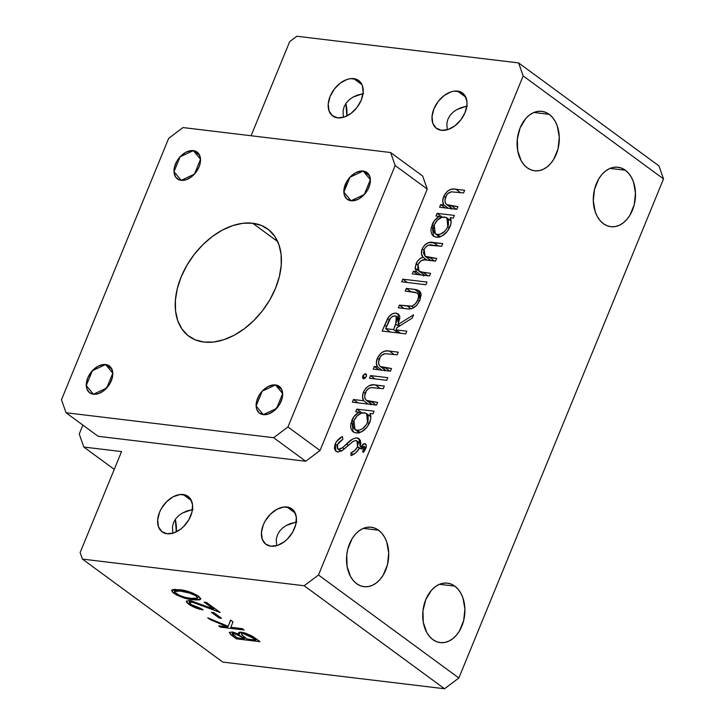 <?xml version="1.0" encoding="UTF-8"?>
<svg xmlns="http://www.w3.org/2000/svg" width="725" height="725" viewBox="0 0 725 725"><rect width="100%" height="100%" fill="white"/><g stroke="black" fill="none" stroke-linecap="round" stroke-linejoin="round"><path stroke-width="1.09" d="M275.482 384.939A16.639 11.047 126.3 0 1 279.234 386.38A16.639 11.047 126.3 0 1 279.913 403.834A16.639 11.047 126.3 0 1 263.293 414.646L259.242 412.969L256.741 409.29L256.197 406.861L256.632 401.297L259.006 395.506L262.967 390.358L267.897 386.652L273.062 384.948L277.666 385.501L281.01 388.228L282.578 392.723L282.143 398.288L279.768 404.079L273.425 411.302L268.277 414.057L263.293 414.646A16.639 11.047 126.3 0 1 259.55 413.205A16.639 11.047 126.3 0 1 258.87 395.75A16.639 11.047 126.3 0 1 275.482 384.939L281.735 389.524L275.482 384.939L282.65 393.593L276.56 408.447L263.293 414.646L256.124 405.991L262.223 391.138L275.482 384.939L281.735 389.524L275.482 384.939L262.223 391.138L256.124 405.991L263.293 414.646L276.56 408.447L282.65 393.593L275.482 384.939M363.207 171.046A16.639 11.047 126.3 0 1 366.95 172.487A16.639 11.047 126.3 0 1 367.629 189.941A16.639 11.047 126.3 0 1 351.018 200.752L346.967 199.085L344.466 195.406L343.886 190.276L346.731 181.613L350.692 176.474L355.622 172.767L360.787 171.055L365.391 171.608L368.726 174.335L370.303 178.83L369.868 184.395L367.493 190.195L363.533 195.333L358.603 199.04L353.438 200.743L351.018 200.752A16.639 11.047 126.3 0 1 347.266 199.312A16.639 11.047 126.3 0 1 346.586 181.857A16.639 11.047 126.3 0 1 363.207 171.046L369.451 175.631L363.207 171.046L370.375 179.7L364.285 194.554L351.018 200.752L343.849 192.098L349.939 177.244L363.207 171.046L369.451 175.631L363.207 171.046L349.939 177.244L343.849 192.098L351.018 200.752L364.276 194.554L370.375 179.7L363.207 171.046M193.348 150.628A16.639 11.047 126.3 0 1 197.091 152.069A16.639 11.047 126.3 0 1 197.771 169.523A16.639 11.047 126.3 0 1 181.159 180.335L178.975 179.773L175.631 177.045L174.063 172.559L174.498 166.986L176.873 161.195L180.833 156.047L185.763 152.341L190.929 150.637L195.532 151.19L198.868 153.917L200.444 158.413L200.009 163.977L199.049 166.904L195.823 172.477L191.282 176.991L186.135 179.746L181.159 180.335A16.639 11.047 126.3 0 1 177.407 178.894A16.639 11.047 126.3 0 1 176.728 161.439A16.639 11.047 126.3 0 1 193.348 150.628L199.593 155.213L193.348 150.628L200.517 159.282L194.427 174.136L181.159 180.335L173.991 171.68L180.081 156.827L193.348 150.628L199.593 155.213L193.348 150.628L180.081 156.827L173.991 171.68L181.159 180.335L194.427 174.136L200.517 159.282L193.348 150.628M105.623 364.521A16.639 11.047 126.3 0 1 109.375 365.962A16.639 11.047 126.3 0 1 110.055 383.416A16.639 11.047 126.3 0 1 93.434 394.228L89.392 392.551L86.882 388.872L86.302 383.743L87.734 377.952L90.96 372.378L98.038 366.234L103.204 364.53L107.807 365.083L111.152 367.811L112.719 372.297L112.284 377.861L109.91 383.661L103.566 390.875L98.419 393.639L93.434 394.228A16.639 11.047 126.3 0 1 89.692 392.787A16.639 11.047 126.3 0 1 89.012 375.333A16.639 11.047 126.3 0 1 105.623 364.521L111.877 369.107L105.623 364.521L112.792 373.176L106.702 388.029L93.434 394.228L86.266 385.573L92.365 370.72L105.623 364.521L111.877 369.107L105.623 364.521L92.365 370.72L86.266 385.573L93.434 394.228L106.702 388.029L112.792 373.176L105.623 364.521M457.529 91.105A21.958 14.591 126.3 0 1 462.487 93.008A21.958 14.591 126.3 0 1 463.375 116.045A21.958 14.591 126.3 0 1 441.452 130.319L436.106 128.108L432.798 123.25L432.028 116.48L433.922 108.841L438.181 101.473L444.171 95.519L450.959 91.876L454.339 91.114L460.411 91.848L464.825 95.446L466.909 101.373L466.954 104.935L465.06 112.583L460.801 119.942L454.811 125.896L448.023 129.539L441.452 130.319A21.958 14.591 126.3 0 1 436.495 128.416A21.958 14.591 126.3 0 1 435.607 105.37A21.958 14.591 126.3 0 1 457.529 91.105L465.785 97.159L457.529 91.105M353.728 78.626A21.958 14.591 126.3 0 1 358.685 80.529A21.958 14.591 126.3 0 1 359.573 103.566A21.958 14.591 126.3 0 1 337.651 117.84L332.304 115.628L328.996 110.771L328.226 104.001L330.12 96.362L334.379 89.003L340.369 83.04L347.157 79.397L350.538 78.635L356.609 79.369L361.023 82.967L362.382 85.695L363.153 92.456L361.258 100.104L356.999 107.463L351.009 113.417L344.221 117.06L337.651 117.84A21.958 14.591 126.3 0 1 332.693 115.937A21.958 14.591 126.3 0 1 331.805 92.891A21.958 14.591 126.3 0 1 353.728 78.626L361.983 84.68L353.728 78.626M286.964 507.002A21.958 14.591 126.3 0 1 291.912 508.905A21.958 14.591 126.3 0 1 292.809 531.942A21.958 14.591 126.3 0 1 270.878 546.215L265.531 544.004L262.223 539.146L261.453 532.377L263.347 524.737L265.214 520.949L270.443 514.161L276.959 509.267L283.765 507.011L289.846 507.745L294.259 511.343L296.335 517.269L295.755 524.619L292.619 532.268L287.399 539.056L284.245 541.793L277.448 545.436L270.878 546.215A21.958 14.591 126.3 0 1 265.93 544.312A21.958 14.591 126.3 0 1 265.033 521.275A21.958 14.591 126.3 0 1 286.964 507.002L295.211 513.055L286.964 507.002M183.162 494.522A21.958 14.591 126.3 0 1 188.11 496.426A21.958 14.591 126.3 0 1 189.007 519.463A21.958 14.591 126.3 0 1 167.076 533.736L161.729 531.525L158.422 526.667L157.651 519.907L159.545 512.258L161.412 508.47L166.641 501.682L173.148 496.788L179.963 494.532L186.044 495.266L190.458 498.863L192.533 504.79L191.953 512.14L188.817 519.789L183.597 526.577L180.443 529.313L173.647 532.957L167.076 533.736A21.958 14.591 126.3 0 1 162.128 531.833A21.958 14.591 126.3 0 1 161.231 508.796A21.958 14.591 126.3 0 1 183.162 494.522L191.409 500.576L183.162 494.522M625.349 170.239A29.942 20.962 -83.1 0 1 634.167 204.985A29.942 20.962 -83.1 0 1 610.812 226.698A29.942 20.962 -83.1 0 1 603.418 223.708L607.151 225.774L611.166 226.744L615.298 226.562L619.395 225.239L623.301 222.838L626.862 219.439L629.943 215.18L634.23 204.74L635.481 193.131L633.532 182.102L631.421 177.335L628.666 173.329L625.349 170.239L621.624 168.164L617.609 167.203L613.477 167.384L609.381 168.698L605.475 171.109L601.913 174.507L598.823 178.767L594.545 189.198L593.295 200.816L595.243 211.845L597.355 216.603L600.11 220.608L603.418 223.708A29.942 20.962 -83.1 0 1 594.609 188.962A29.942 20.962 -83.1 0 1 617.963 167.239A29.942 20.962 -83.1 0 1 625.349 170.239L610.069 168.399L625.349 170.239M549.16 114.323A29.942 20.962 -83.1 0 1 557.969 149.069A29.942 20.962 -83.1 0 1 534.615 170.792A29.942 20.962 -83.1 0 1 527.229 167.792L530.963 169.868L534.968 170.828L539.101 170.647L543.197 169.324L547.103 166.922L550.665 163.524L553.755 159.264L558.033 148.833L559.292 137.215L557.335 126.186L555.232 121.428L552.468 117.423L549.16 114.323L545.427 112.257L541.421 111.287L537.279 111.469L533.183 112.792L529.277 115.193L525.716 118.592L520.142 127.817L517.324 139.055L517.677 150.601L521.157 160.696L523.921 164.702L527.229 167.792A29.942 20.962 -83.1 0 1 518.411 133.047A29.942 20.962 -83.1 0 1 541.765 111.324A29.942 20.962 -83.1 0 1 549.16 114.323L533.872 112.484L549.16 114.323M346.876 115.973A29.942 20.962 96.9 0 0 345.852 103.503L346.876 115.973M378.586 530.22A29.942 20.962 -83.1 0 1 387.395 564.965A29.942 20.962 -83.1 0 1 364.05 586.688A29.942 20.962 -83.1 0 1 356.655 583.688L360.388 585.764L364.394 586.724L368.527 586.543L372.623 585.229L376.529 582.818L380.099 579.42L383.181 575.161L387.458 564.73L388.718 553.112L386.76 542.082L384.658 537.325L381.894 533.319L378.586 530.22L374.852 528.153L370.847 527.184L366.714 527.365L362.618 528.688L358.712 531.09L355.141 534.488L352.06 538.757L347.782 549.188L346.749 554.951L347.103 566.497L350.583 576.592L353.347 580.598L356.655 583.688A29.942 20.962 -83.1 0 1 347.846 548.943A29.942 20.962 -83.1 0 1 371.191 527.229A29.942 20.962 -83.1 0 1 378.586 530.22L363.307 528.38L378.586 530.22M176.311 531.869A29.942 20.962 96.9 0 0 175.287 519.408L176.311 531.869M454.783 586.135A29.942 20.962 -83.1 0 1 463.592 620.881A29.942 20.962 -83.1 0 1 440.238 642.604A29.942 20.962 -83.1 0 1 432.852 639.604L436.577 641.679L440.592 642.64L444.724 642.459L448.82 641.136L452.726 638.734L456.288 635.336L459.378 631.076L463.656 620.645L464.915 609.027L462.958 597.998L460.855 593.24L458.091 589.235L454.783 586.135L451.05 584.06L447.044 583.099L442.903 583.281L438.806 584.604L434.9 587.005L431.339 590.404L425.765 599.629L422.947 610.867L423.3 622.412L426.78 632.499L429.535 636.505L432.852 639.604A29.942 20.962 -83.1 0 1 424.034 604.858A29.942 20.962 -83.1 0 1 447.388 583.136A29.942 20.962 -83.1 0 1 454.783 586.135L439.495 584.296L454.783 586.135M252.69 223.227A66.546 44.207 126.3 0 1 267.688 228.991A66.546 44.207 126.3 0 1 270.407 298.809A66.546 44.207 126.3 0 1 203.952 342.055A66.546 44.207 126.3 0 1 188.953 336.291A66.546 44.207 126.3 0 1 186.234 266.465A66.546 44.207 126.3 0 1 252.69 223.227L277.693 241.57L252.69 223.227L261.426 225.475L268.893 229.916L274.793 236.386L278.917 244.633L281.092 254.348L281.237 265.142L279.352 276.606L275.5 288.305L269.845 299.788L262.586 310.617L254.013 320.359L244.452 328.661L234.275 335.186L223.862 339.699L213.63 342.019L203.952 342.055L195.215 339.808L187.748 335.358L181.848 328.887L177.725 320.64L175.55 310.925L175.405 300.132L177.29 288.668L181.141 276.968L186.796 265.486L194.055 254.656L202.628 244.914L212.189 236.613L222.367 230.088L232.779 225.575L243.011 223.255L252.69 223.227M82.895 425.122L79.242 434.021L83.81 447.044L121.555 451.584L80.131 552.586L82.414 559.093L304.174 585.755L318.483 575.007L523.169 75.926L518.602 62.912L296.842 36.25L289.692 41.624L251.086 135.747L289.692 41.624L296.842 36.25L518.602 62.912L658.962 165.907L663.529 178.921L658.962 165.907L518.602 62.912L523.169 75.926L663.529 178.921L458.843 678.002L663.529 178.921L523.169 75.926L318.483 575.007L458.843 678.002L444.534 688.75L222.774 662.088L82.414 559.093L304.174 585.755L444.534 688.75L458.843 678.002L318.483 575.007L304.174 585.755L444.534 688.75L222.774 662.088L82.414 559.093L80.131 552.586L121.555 451.584L83.81 447.044L114.251 469.383L83.81 447.044L79.242 434.021L82.895 425.122M439.178 216.394L435.988 216.014L437.084 213.349L454.321 215.416L453.234 218.089L450.252 217.727L451.104 221.968L450.733 224.451L447.461 231.257L442.06 235.951L436.287 237.229L433.206 235.96L431.774 234.084L431.022 231.619L431.085 228.094L434.103 221.043L439.178 216.394C435.952 218.297 433.586 221.08 432.082 224.759L433.487 236.187L436.287 237.229C442.023 237.247 446.564 233.831 449.899 226.988C451.367 223.391 451.485 220.3 450.252 217.727L453.234 218.089L454.321 215.416L437.084 213.349L435.988 216.014L439.178 216.394L440.918 217.672L439.178 216.394M426.989 282.07L425.892 284.735L401.695 281.826L402.792 279.161L426.989 282.07L402.792 279.161L401.695 281.826L425.892 284.735L426.989 282.07M406.834 331.198L405.746 333.872L382.157 331.035L388.491 317.188L392.171 313.934L395.587 313.082L398.678 314.288L399.874 317.024L398.188 324.428L413.558 314.822L412.199 318.121L396.838 327.727L395.95 329.893L406.834 331.198L395.95 329.893L396.838 327.727L412.199 318.121L413.558 314.822L398.188 324.428L398.243 313.907L396.113 313.127C392.905 312.919 390.086 314.677 387.676 318.393L382.157 331.035L405.746 333.872L406.834 331.198M387.784 377.662L386.688 380.335L369.451 378.26L370.538 375.595L387.784 377.662L370.538 375.595L369.451 378.26L386.688 380.335L387.784 377.662M366.941 400.708L372.197 404.568L366.941 400.708C364.584 399.176 364.077 396.539 365.4 392.778C366.614 389.814 368.517 388.083 371.091 387.576L383.253 388.709L384.35 386.044L375.541 384.984L380.099 388.328L375.541 384.984C370.711 383.815 366.687 386.171 363.47 392.053L365.192 393.312L363.47 392.053C362.174 395.524 362.228 398.424 363.642 400.744L368.2 404.088L363.642 400.744L353.428 399.511L357.987 402.855L353.428 399.511L352.341 402.176L376.538 405.085L377.625 402.42L376.538 405.085L352.341 402.176L353.428 399.511L363.642 400.744L362.536 396.838L363.243 392.669L365.708 388.373L368.934 385.745L373.284 384.83L384.35 386.044L383.253 388.709L371.363 387.54L368.536 388.591L366.361 390.893L364.666 395.886L364.947 398.161L366.17 400.173L369.097 401.333L377.625 402.42L366.451 400.399L372.115 404.559M363.868 446.328L363.823 449.246L364.992 450.107L363.823 449.246L362.482 451.684L363.651 452.291L365.581 448.82C366.768 446.111 366.469 444.38 364.684 443.627L366.034 444.615L364.684 443.627L361.675 445.966L362.962 446.917L361.675 445.966L361.385 446.79L362.572 447.66L360.207 446.401L362.437 448.032L360.207 446.401L358.911 438.616L357.008 437.909C353.356 438.272 349.867 440.292 346.523 443.99L348.245 445.25L346.523 443.99L342.535 447.706L344.248 448.956L342.535 447.706L338.693 449.292L341.23 451.158L337.778 448.956L337.487 444.579L342.889 439.142L342.427 436.559C339.255 438.09 336.844 440.573 335.195 443.99L337.179 445.449L335.195 443.99L335.911 451.294L337.696 451.974L341.964 450.742L353.129 441.353L355.884 440.573L357.008 440.99L357.498 446.872L359.419 448.286L355.721 452.835L351.054 455.572L350.891 452.917L354.643 450.615L357.498 446.872L358.168 443.709L357.316 441.262L355.558 440.555L353.129 441.353L342.653 450.27L338.194 452.001L335.738 451.167L334.47 448.739L334.705 445.404L336.472 441.616L342.427 436.559L342.889 439.142L338.448 442.83L337.016 446.183L337.596 448.793L339.762 449.228L342.535 447.706L352.305 439.278L355.721 437.936L357.606 438.018L359.129 438.788L360.416 440.737L360.805 443.383L360.207 446.401L361.385 446.79L362.962 444.217L364.476 443.618L365.79 444.217L366.27 446.292L363.651 452.291L362.482 451.684L364.14 448.376L364.167 446.455L363.107 446.736L362.138 449.083L357.498 446.872C355.912 449.835 353.709 451.847 350.891 452.917L351.054 455.572C354.507 454.33 357.289 451.892 359.401 448.277L362.138 449.083L363.868 446.328L365.962 447.769M427.252 189.08L320.033 450.506L305.723 461.254L98.12 436.296L66.038 412.752L273.642 437.71L287.952 426.962L395.17 165.536L390.603 152.522L182.999 127.564L168.689 138.312L61.471 399.738L66.038 412.752L273.642 437.71L305.723 461.254L98.12 436.296L66.038 412.752L61.471 399.738L168.689 138.312L182.999 127.564L390.603 152.522L422.684 176.066L427.252 189.08L320.033 450.506L287.952 426.962L395.17 165.536L427.252 189.08L395.17 165.536L390.603 152.522L422.684 176.066L427.252 189.08M358.893 412.163L355.703 411.773L356.8 409.108L374.037 411.184L372.94 413.848L369.958 413.486L370.81 417.727L370.448 420.21L367.176 427.016L361.766 431.71L355.993 432.988L352.912 431.719L351.48 429.843L350.728 427.378L350.8 423.853L353.818 416.803L358.893 412.163C355.658 414.057 353.292 416.848 351.797 420.518L353.202 431.946L355.993 432.988C361.739 433.006 366.27 429.59 369.605 422.748C371.082 419.15 371.2 416.059 369.958 413.486L372.94 413.848L374.037 411.184L356.8 409.108L355.703 411.773L358.893 412.163L360.633 413.431L358.893 412.163M366.361 376.502L364.34 378.631L363.198 378.658L362.545 377.834L362.953 375.604L364.766 373.91L366.207 374.091L366.524 376.03L365.572 373.801L362.736 376.067L363.542 378.749L366.361 376.502M380.843 366.805L386.099 370.665L380.843 366.805C378.486 365.282 377.979 362.636 379.302 358.875C380.525 355.903 382.419 354.172 384.993 353.682L397.155 354.815L398.252 352.151L389.443 351.09L394.001 354.434L389.443 351.09C384.612 349.921 380.589 352.278 377.372 358.159L379.093 359.419L377.372 358.159C376.012 361.621 376.021 364.512 377.399 366.823L381.957 370.176L377.399 366.823L374.29 366.451L378.849 369.795L374.29 366.451L373.194 369.116L390.44 371.191L391.527 368.527L390.44 371.191L373.194 369.116L374.29 366.451L377.399 366.823L376.347 362.926L377.372 358.159L381.142 352.975L384.576 351.19L388.102 350.963L398.252 352.151L397.155 354.815L384.993 353.682L381.622 355.322L380.263 356.99L378.568 361.983L378.849 364.267L380.072 366.279L382.438 367.321L391.527 368.527L380.353 366.506L386.017 370.656M419.875 300.177L416.639 305.479L412.099 308.506L408.347 308.932L398.342 307.799L399.439 305.134L409.489 306.276L412.588 305.841L415.28 303.875L417.772 299.905L418.615 295.854L417.799 293.471L415.307 292.32L405.221 291.042L406.308 288.378L416.395 289.665L419.394 290.924L420.618 292.574L421.089 294.848L419.875 300.177L419.24 290.807L414.709 289.384L406.308 288.378L405.221 291.042L417.237 292.945C418.887 294.495 419.068 296.815 417.772 299.905C416.476 303.113 414.437 305.198 411.637 306.158L399.439 305.134L398.342 307.799L406.58 308.787C412.117 309.91 416.549 307.038 419.875 300.177M430.577 273.307L429.49 275.98L412.244 273.905L413.341 271.241L416.34 271.594L415.208 267.19L417.337 261.444L419.993 258.671L423.11 257.303L421.461 253.696L422.204 248.847L424.687 245.032L428.928 242.558L442.767 243.6L441.67 246.273L428.475 245.159L425.657 247.053L424.134 249.563L423.509 253.161L425.167 256.333L428.511 257.438L436.677 258.453L435.58 261.127L424.533 259.885L421.107 260.628L418.035 264.435L417.718 269.356L418.388 270.552L420.627 271.893L430.577 273.307L423.327 272.437L419.014 271.132L418.035 264.435C420.473 260.338 423.4 258.879 426.817 260.067L435.58 261.127L436.677 258.453L425.086 256.278L424.134 249.563C426.345 245.594 429.082 244.117 432.327 245.15L441.67 246.273L442.767 243.6L433.423 242.485C428.964 241.352 425.231 243.473 422.204 248.847C420.917 252.481 421.216 255.3 423.11 257.303C420.002 258.082 417.673 260.221 416.105 263.719L415.144 268.295L416.34 271.594L413.341 271.241L412.244 273.905L429.49 275.98L430.577 273.307M447.225 204.948L452.482 208.809L447.225 204.948C444.878 203.417 444.362 200.771 445.685 197.01C446.908 194.037 448.802 192.306 451.376 191.817L463.538 192.95L464.634 190.285L455.826 189.225L460.384 192.569L455.826 189.225C450.995 188.056 446.981 190.412 443.763 196.294L445.476 197.553L443.763 196.294C442.395 199.756 442.404 202.647 443.782 204.958L448.349 208.311L443.782 204.958L440.673 204.586L445.232 207.93L440.673 204.586L439.586 207.25L456.822 209.326L457.919 206.661L456.822 209.326L439.586 207.25L440.673 204.586L443.782 204.958L442.73 201.061L443.763 196.294L447.533 191.11L450.959 189.325L454.484 189.098L464.634 190.285L463.538 192.95L451.376 191.817L448.014 193.466L446.654 195.125L444.951 200.118L445.232 202.402L446.455 204.414L448.82 205.456L457.919 206.661L446.736 204.64L452.4 208.791M191.155 604.523L189.859 603.372L189.633 602.14L194.073 602.43L220.146 612.435L206.525 602.439L204.106 602.149L213.44 608.991L190.929 600.771L186.452 601.016L186.778 602.511L188.645 604.161L195.614 607.867L203.045 609.906L201.242 608.583L196.004 607.124L191.155 604.523L189.506 602.321L191.59 601.904L220.146 612.435L206.525 602.439L204.106 602.149L213.44 608.991L189.597 600.563L186.343 601.206L188.645 604.161C193.122 607.169 197.925 609.091 203.045 609.906L201.242 608.583L191.155 604.523M244.053 629.98L242.259 628.657L230.876 627.288L232.961 621.832L230.559 620.074L228.176 626.309L207.74 617.809L210.304 619.694L227.65 626.908L218.669 625.82L220.463 627.143L244.053 629.98L242.259 628.657L230.876 627.288L232.961 621.832L230.559 620.074L228.176 626.309L207.74 617.809L210.304 619.694L227.65 626.908L218.669 625.82L220.463 627.143L244.053 629.98M259.994 641.679L251.82 635.916L244.706 632.88L239.123 632.272L238.616 633.26L239.304 634.303L232.743 632.109L229.354 632.372L230.414 634.321L236.404 638.843L259.994 641.679L254.575 637.701L241.47 632.191L238.579 632.698L239.304 634.303L231.964 632.001L229.281 632.499L232.489 635.97L236.404 638.843L259.994 641.679M221.542 618.28L213.83 612.625L211.41 612.335L219.122 617.99L221.542 618.28L213.83 612.625L211.41 612.335L219.122 617.99L221.542 618.28M198.623 596.267L192.778 593.095L184.893 590.63L174.716 589.38L172.514 589.688L171.608 590.549L173.012 592.651L177.045 595.243L187.449 598.823L195.233 599.938L199.828 599.811L200.78 598.687L198.623 596.267C191.971 592.334 185.537 590.141 179.311 589.706L171.653 590.349L173.828 593.286C180.462 597.192 186.833 599.33 192.941 599.702L200.752 599.14L198.623 596.267M296.86 521.9L290.381 523.595L286.284 525.471L282.632 527.981L279.578 531.198L277.403 534.996L276.279 539.164L276.633 545.689L276.279 539.164L277.403 534.996L279.578 531.198L282.632 527.981L286.284 525.471L296.262 522M193.058 509.421L186.579 511.116L182.483 512.992L178.83 515.502L175.776 518.719L173.601 522.517L172.477 526.685L172.831 533.21L172.477 526.685L173.601 522.517L175.776 518.719L178.83 515.502L182.483 512.992L192.46 509.521M467.435 105.995L460.946 107.69L456.859 109.575L453.207 112.085L450.143 115.302L447.968 119.099L446.854 123.268L447.198 129.793L446.854 123.268L447.968 119.099L450.143 115.302L453.207 112.085L456.859 109.575L466.827 106.104M363.633 93.516L357.144 95.211L353.057 97.096L349.405 99.606L346.342 102.823L344.167 106.62L343.052 110.789L343.396 117.314L343.052 110.789L344.167 106.62L346.342 102.823L349.405 99.606L353.057 97.096L363.026 93.625M236.867 637.701L236.404 638.843L236.867 637.701M232.997 634.737L232.489 635.97L232.997 634.737M240.202 632.109L239.304 634.303L240.202 632.109M237.021 637.81L232.299 633.559L233.812 633.324L234.175 632.418L233.812 633.324L243.373 637.828L243.854 636.668L243.373 637.828L244.588 638.716L245.05 637.574L244.588 638.716L237.021 637.81L232.662 634.393L232.281 633.632L233.033 633.278L239.132 635.118L244.588 638.716L237.021 637.81M247.007 639.006L242.34 635.417L241.479 633.868L243.274 633.514L243.645 632.599L243.274 633.514L253.215 638.181L253.668 637.067L253.215 638.181L255.771 640.066L256.242 638.924L255.771 640.066L247.007 639.006L241.923 634.973L241.47 633.895L242.567 633.469L248.802 635.372L255.771 640.066L247.007 639.006M220.898 626.092L220.463 627.143L220.898 626.092M227.931 626.21L227.65 626.908L227.931 626.21M210.594 618.996L210.304 619.694L210.594 618.996M230.695 620.174L228.176 626.309L230.695 620.174M219.584 616.848L219.122 617.99L219.584 616.848M190.095 600.635L188.645 604.161L190.095 600.635M213.902 607.849L213.44 608.991L213.902 607.849M202.891 604.858L202.61 605.556L202.891 604.858M191.962 600.998L191.59 601.904L191.962 600.998M193.385 598.614L192.941 599.702L193.385 598.614M175.423 589.389L173.828 593.286L175.423 589.389M191.128 598.379C186.461 598.161 181.477 596.548 176.184 593.539L174.725 591.464L181.105 591.02L181.522 590.005L181.105 591.02L187.793 592.289L188.137 591.455L187.793 592.289L196.149 595.932L196.557 594.935L196.149 595.932L197.626 598.034L191.128 598.379L184.984 597.318L178.776 595.062L174.834 592.162L174.716 591.482L175.649 590.911L178.776 590.803L191.119 593.349L195.759 595.66L197.653 597.69L196.212 598.669L191.128 598.379M357.008 437.909L360.225 440.265L357.008 437.909M353.129 454.566L350.891 452.917L353.129 454.566M365.627 443.899L365.028 443.791M365.491 443.927L364.684 443.627M362.038 412.951L356.8 409.108L362.038 412.951M369.143 415.516L370.683 415.697L369.143 415.516M358.703 432.87L358.648 432.182M353.546 421.805L351.797 420.518L353.546 421.805M358.639 432.018L358.739 433.16M353.927 420.745C356.455 415.434 359.935 412.788 364.358 412.815L366.587 413.64L367.53 422.403L369.215 423.636L367.53 422.403C364.983 427.614 361.512 430.26 357.117 430.324L360.062 432.49L355.005 429.508L353.927 420.745L353.03 425.403L354.036 428.511L356.546 430.224L360.026 429.943L363.026 428.312L366.714 424.08L368.11 420.69L368.173 415.951L365.645 413.123L361.449 413.114L357.026 415.996L353.927 420.745M370.783 404.396L370.611 403.453M375.958 405.021L371.399 401.668L375.958 405.021M370.557 402.719L370.901 404.822M362.998 378.541L363.542 378.749M365.337 377.979L362.736 376.067L365.337 377.979M366.46 374.444L365.572 373.801L366.46 374.444M366.107 374L365.572 373.801M375.097 378.939L370.538 375.595L375.097 378.939M384.549 370.484L384.395 369.469M389.86 371.118L385.301 367.774L389.86 371.118M384.368 368.817L384.658 370.919M386.543 326.522L384.594 325.09L386.543 326.522M389.497 319.734L387.676 318.393L389.497 319.734M399.557 315.647L396.113 313.127L399.557 315.647M399.992 325.752L398.188 324.428L399.992 325.752M400.508 333.237L395.95 329.893L400.508 333.237M385.664 328.652L387.947 323.087C389.252 318.792 391.609 316.363 395.016 315.792L396.24 316.254L395.796 324.166L398.895 326.44L395.796 324.166L393.53 329.603L398.088 332.947L393.53 329.603L385.664 328.652L390.222 332.005L385.664 328.652L393.53 329.603L397.264 319.517L396.729 316.752L395.524 315.901L392.769 316.281L390.621 318.039L385.664 328.652M403.997 308.478L399.439 305.134L403.997 308.478M411.066 308.759L407.432 306.095L411.066 308.759M413.812 307.753L411.637 306.158L413.812 307.753M419.458 301.138L417.772 299.905L419.458 301.138M421.062 295.764L417.237 292.945L421.062 295.764M410.867 291.722L406.308 288.378L410.867 291.722M419.947 294.939L421.089 295.075L419.947 294.939M421.017 294.015L414.709 289.384L421.017 294.015M407.35 282.505L402.792 279.161L407.35 282.505M417.899 274.585L413.341 271.241L417.899 274.585M420.899 274.947L416.34 271.594L420.899 274.947M423.346 275.237L423.581 275.971M418.923 271.059L415.144 268.295L418.923 271.059M417.836 264.978L416.105 263.719L417.836 264.978M426.88 260.076L423.11 257.303L426.88 260.076M429.626 260.411L429.463 259.487M423.935 250.107L422.204 248.847L423.935 250.107M437.982 245.829L433.423 242.485L437.982 245.829M434.529 261L429.97 257.647L434.529 261M427.886 275.781L423.327 272.437L427.886 275.781M429.472 259.577L429.689 260.638M442.322 217.192L437.084 213.349L442.322 217.192M449.428 219.757L450.977 219.938L449.428 219.757M438.987 237.111L438.933 236.422M433.831 226.046L432.082 224.759L433.831 226.046M438.924 236.259L439.024 237.392M434.221 224.977C436.74 219.666 440.22 217.029 444.652 217.056L446.881 217.881L447.814 226.644L449.5 227.877L447.814 226.644C445.277 231.855 441.806 234.492 437.402 234.565L440.347 236.731L435.299 233.749L434.221 224.977L433.314 229.644L434.32 232.752L436.84 234.465L440.311 234.184L444.697 231.329L446.999 228.312L448.394 224.931L448.467 220.192L445.938 217.364L441.733 217.355L437.311 220.237L434.221 224.977M450.932 208.619L450.778 207.604M456.243 209.253L451.684 205.909L456.243 209.253M450.751 206.951L451.05 209.054M287.952 426.962L320.033 450.506L305.723 461.254L273.642 437.71L287.952 426.962M232.299 633.559L232.888 632.137M241.479 633.868L242.123 632.291M189.506 602.321L190.195 600.644M174.725 591.464L175.577 589.389M197.635 598.034L198.414 596.122M357.008 440.99L360.787 443.763M337.778 448.956L340.968 451.294M366.605 413.649L370.81 416.73M355.005 429.508L359.364 432.707M396.24 316.254L399.837 318.891M425.086 256.278L430.931 260.565M419.014 271.132L424.85 275.418M446.89 217.89L451.095 220.971M435.299 233.749L439.658 236.948"/></g></svg>
